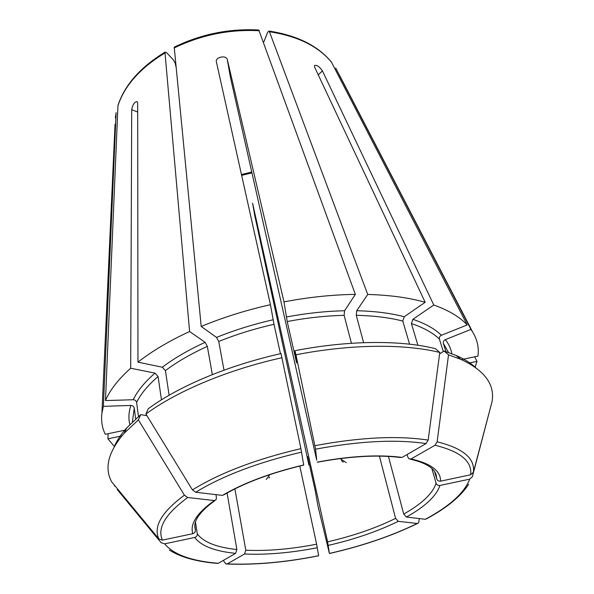 <?xml version="1.0" encoding="UTF-8"?>
<svg xmlns="http://www.w3.org/2000/svg" width="594" height="594" viewBox="0 0 594 594"><rect width="100%" height="100%" fill="white"/><g stroke="black" fill="none" stroke-linecap="round" stroke-linejoin="round"><path stroke-width="0.89" d="M490.755 406.519L472.379 476.67L469.683 479.143L439.924 485.461C438.075 485.632 436.798 484.89 436.093 483.219L431.853 468.451M468.696 484.244C460.758 496.428 446.71 507.952 426.544 518.814L425.349 519.282L406.4 517.047L403.727 514.07L388.446 456.415M419.275 518.562L418.8 522.022L418.369 523.054L417.226 523.477C391.401 536.026 362.117 546.012 329.388 553.43L318.013 506.199L315.221 490.696L307.64 456.548M417.226 523.477L398.262 521.332L395.597 518.376L379.403 456.118M329.388 553.43L327.606 541.839L252.591 203.193L254.804 215.733L308.917 465.057L307.677 456.66M175.883 66.558L175.304 63.506L173.537 60.083L166.691 52.725L165.154 52.094L165.013 52.918L189.597 331.526L205.145 342.322L207.336 346.369L212.333 374.606M226.93 564.025C255.234 565.102 285.803 562.362 318.644 555.791L316.617 544.178L299.777 466.03M223.255 560.469L225.906 563.973L227.227 563.899L244.528 554.016L245.805 550.215L234.882 488.884M117.218 489.538L161.093 542.678L164.635 543.844L194.713 537.466C196.488 536.872 197.349 535.669 197.29 533.858L195.478 522.119M169.335 550.059C180.606 557.194 196.473 561.634 216.929 563.364L218.317 563.312L235.595 553.356L236.88 549.524L227.079 493.005M263.922 41.751L267.642 32.269L268.948 31.066L269.446 31.749L367.723 294.453L356.712 310.736L356.274 315.317C373.864 315.704 389.367 317.619 402.777 321.057L404.247 316.728L425.178 302.294C408.88 297.676 389.723 295.062 367.723 294.453M114.1 446.985C116.699 440.793 120.924 434.407 126.767 427.836L140.696 414.619L146.933 415.674M214.337 500.534C196.896 513.038 189.724 524.086 192.835 533.687L162.437 540.132L158.865 538.958L111.679 481.838C104.106 468.035 108.257 451.863 124.131 433.316L138.38 419.861L184.415 495.181L187.697 497.527L214.337 500.534L216.068 499.717L216.439 497.698L215.926 494.631M140.696 414.619L138.38 419.861M192.835 533.687C194.632 533.085 195.5 531.875 195.441 530.048L194.832 526.091M282.009 357.699C227.45 369.817 176.67 391.327 145.924 414.033L148.21 408.783C178.326 386.471 227.836 365.429 281.029 353.601L300.92 448.633L303.705 465.065M224.012 370.173L218.733 341.476C236.07 334.467 254.499 328.734 274.012 324.279L270.441 304.692L216.327 61.605C215.399 57.076 226.136 54.9 227.264 59.385L230.465 77.562L316.721 460.172L315.555 449.183C359.288 441.008 396.124 439.144 426.061 443.592L402.101 457.402L400.178 457.417M169.119 395.248L165.414 370.604L162.333 367.218L137.957 362.177C151.871 351.217 169.09 341.001 189.597 331.526M280.442 353.734L274.012 324.279M145.924 414.033L192.411 489.879L195.708 492.248L222.394 495.389L224.042 494.691M294.899 350.705L295.975 354.781C350.735 344.052 404.425 343.703 439.775 352.465L435.372 348.641C400.698 339.991 348.299 340.265 294.899 350.705L296.636 362.956L287.206 321.525L283.999 301.871C308.687 297.178 332.469 294.683 355.353 294.386L344.572 310.744L344.141 315.34L351.433 343.287M295.975 354.781L315.555 449.183M439.775 352.465L428.17 440.095L426.061 443.592M439.575 353.957L444.112 351.054L456.066 355.435C464.129 358.947 470.641 362.971 475.601 367.508M444.112 351.054L448.522 354.848L460.758 359.303C484.63 370.374 495.054 384.504 492.025 401.7L473.381 472.282L470.656 474.784L440.592 481.155C438.721 481.34 437.429 480.583 436.716 478.905L434.622 471.636M448.522 354.848L437.125 441.802L435.023 445.262L411.085 458.932L409.028 458.865L407.878 457.224L407.128 454.507M342.077 461.248L340.741 458.509M425.178 302.294L314.605 67.107L314.464 65.57C316.713 64.709 319.364 66.476 322.423 70.872L433.798 305.012C448.648 310.313 459.786 316.958 467.218 324.94L441.401 335.261C439.76 336.122 439.092 337.385 439.389 339.048L443.302 351.566M417.909 345.263L411.419 323.582L412.882 319.29L433.798 305.012M137.957 362.177L137.682 103.118L137.14 101.685C134.526 101.737 132.714 104.41 131.705 109.704L130.687 368.235L155.004 373.129L158.071 376.492L161.471 399.829M468.621 363.127L476.989 361.375L474.688 356.816M135.67 418.948L134.259 408.085C133.836 406.452 132.707 405.568 130.88 405.435L103.386 406.326L116.12 112.637L115.34 117.902L116.105 112.778M174.22 47.178L201.195 326.455L216.543 337.414L218.733 341.476M363.602 342.664L356.274 315.317M445.946 351.633L443.347 343.369L448.529 352.502M335.677 68.035L470.945 329.432L445.344 339.612C443.718 340.466 443.057 341.721 443.347 343.369M121.904 435.885L107.93 438.818L108.115 433.702M114.583 485.357L114.3 486.003M409.585 344.186L402.777 321.057M309.526 464.916L308.917 465.057M476.989 361.375L475.133 367.174M125.72 430.011L105.309 434.296C102.086 427.814 100.958 420.752 101.923 413.105L103.386 406.326M114.39 446.488L107.93 438.818M138.469 416.491L136.62 402.405C140.785 393.896 147.936 385.261 158.071 376.492M117.961 105.457L105.472 400.579C109.949 390.043 118.355 379.262 130.687 368.235M105.472 400.579L133.205 399.732C135.046 399.873 136.189 400.764 136.62 402.405M201.195 326.455C222.795 317.493 245.871 310.239 270.441 304.692M461.434 359.593L477.97 356.125C479.076 347.52 477.234 339.352 472.445 331.638L470.945 329.432M268.978 31.051C297.156 35.388 317.976 45.738 331.437 62.103L467.218 324.94M174.235 47.141C201.106 34.11 229.291 28.401 258.791 30.019L355.353 294.386M283.999 301.871L227.264 59.385M469.683 479.143C464.471 492.79 449.695 506.17 425.349 519.282M406.4 517.047C425.2 506.563 436.375 496.035 439.924 485.461M328.319 545.381C354.507 539.359 377.821 531.34 398.262 521.332M318.659 555.709C285.766 562.273 255.294 565.005 227.227 563.899M244.528 554.016C266.728 554.974 291.001 552.873 317.337 547.72M218.317 563.312C191.461 561.055 173.567 554.566 164.635 543.844M194.713 537.466C201.151 545.975 214.776 551.269 235.595 553.356M158.865 538.958C153.133 526.618 161.65 512.028 184.415 495.181M162.437 540.132C156.994 528.103 165.414 513.899 187.697 497.527M215.028 500.49C200.267 511.234 193.585 520.411 194.966 528.007L195.441 530.048M165.414 370.604C176.96 361.932 190.934 353.853 207.336 346.369M192.411 489.879C220.114 472.854 256.281 459.103 300.92 448.633M195.708 492.248C222.817 475.712 258.115 462.332 301.603 452.131M303.72 464.961C270.864 472.742 243.755 482.885 222.394 495.389M314.902 445.686C359.786 437.295 397.542 435.432 428.17 440.095M402.101 457.402C378.616 454.403 350.334 455.962 317.27 462.095M437.125 441.802C463.097 448.284 475.185 458.442 473.381 472.282M435.023 445.262C460.409 451.507 472.282 461.345 470.656 474.784M440.592 481.155C440.741 470.916 430.902 463.513 411.085 458.932M403.727 514.07C421.926 503.823 432.714 493.547 436.093 483.219M327.606 541.839C353.081 535.966 375.742 528.148 395.597 518.376M245.805 550.215C267.389 551.187 290.993 549.175 316.617 544.178M197.29 533.858C203.504 542.196 216.699 547.416 236.88 549.524M241.654 175.379L251.953 172.884M436.716 478.905L436.182 474.977C434.214 467.998 425.601 462.733 410.343 459.184M322.423 70.872L318.243 74.851M266.261 479.507L269.773 474.636M131.705 109.704L137.689 112.021M287.206 321.525C306.831 317.835 325.809 315.77 344.141 315.34M356.712 310.736C374.71 311.159 390.555 313.157 404.247 316.728M132.38 422.015L134.259 408.085M129.856 424.532C128.326 418.584 128.668 412.221 130.88 405.435M162.333 367.218C174.094 358.301 188.365 350.007 205.145 342.322M286.308 317.025C306.4 313.238 325.816 311.145 344.572 310.744M411.419 323.582C423.552 327.665 432.87 332.818 439.389 339.048M412.882 319.29C425.282 323.515 434.786 328.838 441.401 335.261M445.344 339.612C448.789 344.06 450.965 348.767 451.878 353.727M133.205 399.732C137.4 391.001 144.669 382.135 155.004 373.129M216.543 337.414C234.274 330.205 253.126 324.331 273.099 319.772M472.445 331.638L339.36 74.918M269.446 31.749C297.624 36.063 318.332 46.25 331.556 62.303M174.079 48.01C201.188 34.898 229.596 29.136 259.326 30.739M117.916 105.777C124.569 85.595 140.266 67.976 165.013 52.918M115.05 124.235L101.923 413.105M346.213 462.622L340.897 459.162M417.515 523.477C391.483 536.092 362.11 546.101 329.395 553.504M126.767 427.836L124.131 433.316M224.049 494.735C244.884 482.655 271.443 472.772 303.742 465.095M456.066 355.435L460.758 359.303M251.767 172.037L241.468 174.525M269.669 477.108L268.963 478.088M317.285 462.236C349.762 456.244 377.398 454.655 400.193 457.462M117.961 105.45C124.695 84.927 140.422 67.137 165.117 52.086M342.434 461.568L343.325 462.139"/></g></svg>

